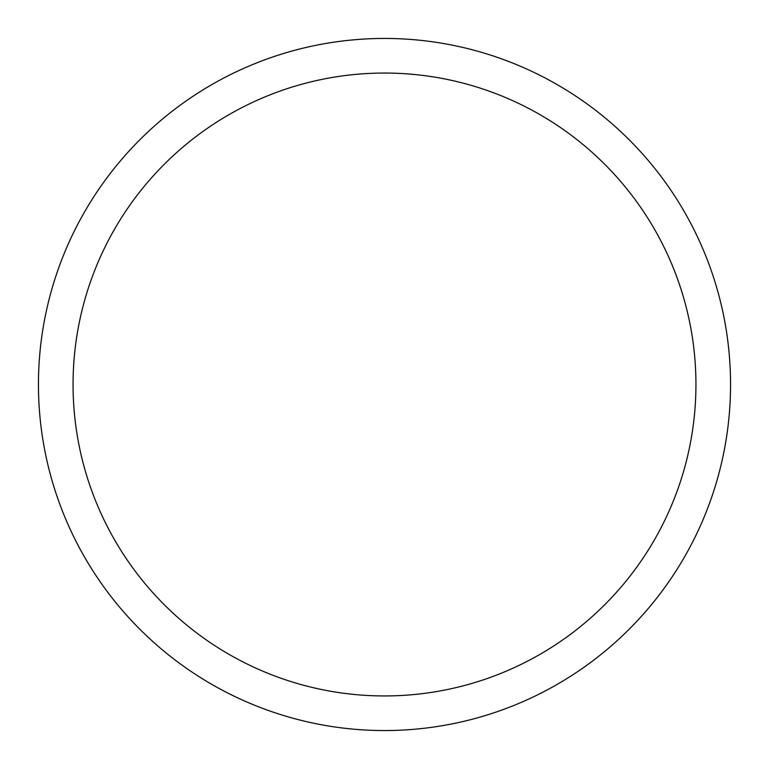 <?xml version="1.0" encoding="UTF-8"?>
<svg xmlns="http://www.w3.org/2000/svg" width="769" height="769" viewBox="0 0 769 769"><rect width="100%" height="100%" fill="white"/><g stroke="black" fill="none" stroke-linecap="round" stroke-linejoin="round"><path stroke-width="1.15" d="M384.5 38.45A346.05 346.05 0 0 1 730.55 384.5A346.05 346.05 0 0 1 384.5 730.55A346.05 346.05 0 0 1 38.45 384.5A346.05 346.05 0 0 1 384.5 38.45A346.05 346.05 0 0 1 730.55 384.5A346.05 346.05 0 0 1 384.5 730.55A346.05 346.05 0 0 1 38.45 384.5A346.05 346.05 0 0 1 384.5 38.45M384.5 695.945A311.445 311.445 0 0 0 695.945 384.5A311.445 311.445 0 0 0 384.5 73.055A311.445 311.445 0 0 0 73.055 384.5A311.445 311.445 0 0 0 384.5 695.945"/></g></svg>
